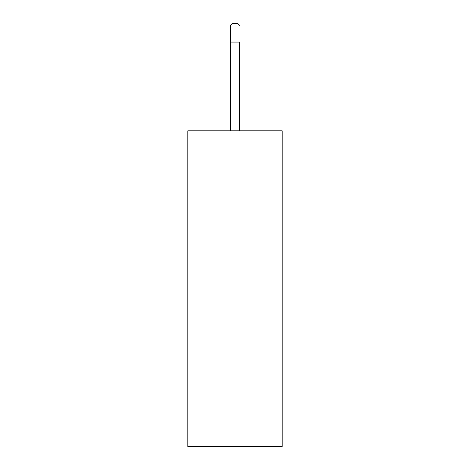 <?xml version="1.0" encoding="UTF-8"?>
<svg xmlns="http://www.w3.org/2000/svg" width="470" height="470" viewBox="0 0 470 470"><rect width="100%" height="100%" fill="white"/><g stroke="black" fill="none" stroke-linecap="round" stroke-linejoin="round"><path stroke-width="0.7" d="M206.776 446.5L187.836 446.5L187.836 130.83L187.836 446.5L263.224 446.5L206.776 446.5M282.164 446.5L263.224 446.5L282.164 446.5L282.164 130.83L282.164 446.5M282.164 130.83L187.836 130.83L282.164 130.83M239.641 42.071L230.359 42.071L230.359 130.83L230.359 25.357L230.359 42.071L239.641 42.071L239.641 130.83L239.641 42.071M239.641 25.357L237.785 23.5L232.215 23.5L230.359 25.357L232.215 23.5L237.785 23.5L239.641 25.357"/></g></svg>
